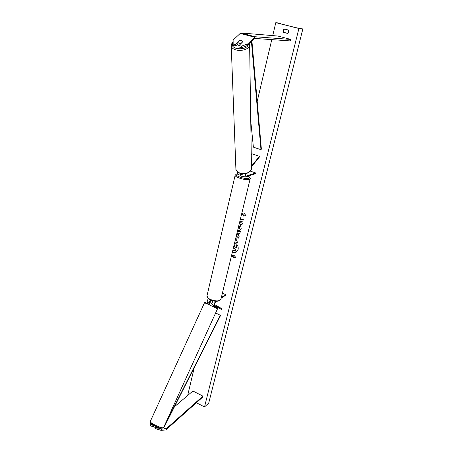 <?xml version="1.0" encoding="UTF-8"?>
<svg xmlns="http://www.w3.org/2000/svg" width="453" height="453" viewBox="0 0 453 453"><rect width="100%" height="100%" fill="white"/><g stroke="black" fill="none" stroke-linecap="round" stroke-linejoin="round"><path stroke-width="0.68" d="M213.289 305.209L212.236 304.484L214.394 305.447L221.879 309.592L213.318 305.571M208.352 298.657C207.293 300.373 206.998 301.602 207.463 302.355L209.937 303.674L210.6 300.028M210.305 299.886C209.388 301.545 209.156 302.689 209.603 303.312L209.999 303.533M213.074 300.866C212.066 302.576 211.789 303.782 212.236 304.484M215.707 301.268C214.388 302.983 213.946 304.376 214.394 305.447L212.242 304.49M216.54 301.285L215.741 301.811C214.79 302.887 214.45 303.855 214.728 304.71L222.208 308.872L221.879 309.592M207.463 302.355L209.609 303.312L207.463 302.355M222.389 293.21L225.69 294.654L225.52 295.345L221.172 298.221M225.69 294.654L221.341 297.525M150.77 423.181L151.206 424.45L150.639 425.684L150.209 424.404L150.787 423.181M154.145 425.429L153.001 425.429L151.206 424.45M157.066 426.845L155.6 426.851L155.039 428.091L156.846 429.082L157.412 427.836L155.6 426.851M157.412 427.836L161.659 429.116L166.081 428.895L202.944 396.126L192.904 391.018L174.45 406.754M161.659 429.116L161.098 430.35L165.843 429.942L202.701 397.105L202.944 396.126M153.001 425.429L152.44 426.669L150.639 425.684M152.44 426.669L153.878 426.664M161.098 430.35L156.846 429.082M239.439 40.719L241.596 40.742L242.882 41.653L239.008 45.538L241.415 46.195L241.449 47.678L247.649 45.47L254.756 38.437L290.526 40.934L290.894 39.445L277.791 36.025L240.753 32.944L233.114 40.051L233.159 43.935L235.549 44.592L239.439 40.832M241.449 47.678L239.048 47.021L239.008 45.538M233.159 43.935L233.21 45.419L235.6 46.076L237.859 43.816M247.649 45.47L247.621 43.981L255.135 36.755L290.894 39.445M235.6 46.076L235.549 44.592M247.621 43.981L241.415 46.195M251.251 154.558L251.902 153.771L259.444 156.33L251.426 166.228M246.03 173.618C245.396 174.903 245.277 175.787 245.679 176.257L255.537 172.927L255.339 173.731L245.373 177.083C244.835 176.579 244.909 175.458 245.594 173.714M243.046 176.257L242.842 173.901M251.438 166.885L259.444 156.987L259.444 156.33M240.175 173.403L240.407 174.388L242.225 173.85M237.791 174.382L237.582 171.981M255.537 172.927L250.373 171.121M241.064 174.994L240.107 175.209L237.751 174.371M239.83 173.284L240.107 175.209M240.769 175.622L240.758 175.656C241.483 176.466 242.791 176.857 244.682 176.84M240.758 175.656L241.245 174.229L242.649 174.915M241.245 174.229L242.344 173.861M154.382 425.56L153.861 426.698L155.266 427.587M212.497 304.631L213.437 305.299L213.17 305.888M210.339 302.791L212.015 303.521M232.276 252.502L236.047 252.344M232.259 252.564L236.013 252.366L238.114 249.512C238.567 246.443 237.417 244.161 234.665 242.672M298.918 28.494L275.798 22.65L279.994 23.182L281.03 23.471L278.64 23.256L279.711 23.579L295.877 27.661L302.847 28.952L298.918 28.494L204.524 406.936L196.381 402.734M275.798 22.65L272.734 35.606M271.783 39.626L257.196 101.347M251.29 126.336L250.86 128.142M209.926 301.336L209.801 301.845M209.428 303.436L209.303 303.969M194.286 367.491L187.672 395.48M238.023 228.839L239.105 228.782L239.745 227.95L239.382 226.319L240.543 225.39L241.183 228.567L239.745 230.458L237.604 230.554M236.024 237.078L236.33 240.622L237.95 241.268L237.548 242.91L234.864 241.834M239.241 223.827L241.959 224.881L242.372 223.204L240.883 222.627L240.384 221.766L242.893 221.064L243.391 219.042L240.181 219.965M287.632 33.426L283.363 32.327C282.808 30.991 283.08 29.87 284.173 28.958L288.459 30.051L288.674 31.903L287.632 33.426M231.432 255.973L233.488 256.811L233.204 257.723L235.713 257.315L233.839 255.107L233.629 255.985L231.63 255.164M233.414 256.857L231.415 256.036M244.099 213.374L243.822 214.235L244.048 213.318L245.973 215.549L243.374 216.064L243.601 215.147L241.54 214.365M243.822 214.235L241.76 213.448M237.327 231.704L240.322 231.562L239.892 233.335L238.771 233.369L238.21 235.679L239.116 236.5L238.703 238.204L236.296 235.945M287.717 33.369L283.844 32.373C283.301 31.087 283.55 29.983 284.586 29.06M302.847 28.952L208.737 403.057L204.524 406.936M283.844 32.373L283.363 32.327M234.093 245.022L234.58 246.228L236.896 245.617L236.364 247.542L234.36 248.034L234.184 248.748L235.9 249.439L235.498 251.07L232.882 250.005M236.364 247.542L236.896 245.617M234.428 248.018L234.258 248.708L235.968 249.399L235.498 251.07M234.58 246.228L236.823 245.651M234.065 245.124L234.507 246.268M233.89 255.164L233.629 255.985M233.488 256.811L233.204 257.723M233.272 257.683L235.69 257.287M245.956 215.532L243.374 216.064M243.448 216.03L243.601 215.147M243.669 215.118L241.551 214.309M242.899 221.047L240.384 221.766M239.252 223.771L241.976 224.824M237.565 242.848L234.881 241.777M239.784 230.441L237.621 230.498M239.139 228.765L239.818 227.91L239.382 226.319M239.456 226.285L240.549 225.407M238.72 238.119L236.319 235.86M239.897 233.301L238.771 233.369M236.693 234.314L237.185 234.654L237.508 233.323L236.93 233.335M237.112 234.688L237.434 233.363L236.925 233.369M237.819 42.446L239.586 40.691L241.596 40.742L242.842 41.568L241.087 43.329L239.065 43.278L237.819 42.446L237.814 44.581L239.008 45.645M165.77 429.059L163.743 427.96L220.611 315.384L215.611 313M163.743 427.96L163.459 427.847M163.488 427.864L220.424 315.175M251.925 41.115L261.375 149.116L260.973 149.694L253.391 147.151L250.758 121.081M251.432 41.619L260.973 149.694M166.081 428.895L163.873 427.694M255.135 36.755L240.753 32.944M254.348 37.157L239.943 33.335M245.883 176.257L245.543 176.138M240.617 174.388L240.271 174.263M207.015 295.633L206.976 295.809C206.058 298.935 217.061 302.519 220.181 300.09L220.985 298.98L250.175 178.81M248.284 176.183C249.88 177.163 250.52 178.006 250.203 178.703L249.461 179.371C246.415 180.719 234.478 177.27 235.152 175.26L235.175 175.147M237.423 173.884L236.902 174.009C232.689 175.169 245.401 179.716 248.895 178.278C249.954 177.831 249.728 177.14 248.204 176.206M154.082 424.591C159.218 427.185 162.378 428.215 163.55 427.683L217.525 308.776L208.793 304.586L204.484 302.791L150.237 421.539C150.203 422.122 151.489 423.142 154.082 424.591M280.979 23.471L280.883 23.873M248.561 44.536C246.845 48.143 242.785 49.445 236.375 48.448C232.389 47.05 231.313 45.113 233.142 42.622M231.223 45.56L231.24 45.98C231.534 47.741 233.085 49.043 235.894 49.887C241.834 51.704 250.26 48.584 249.626 44.853L251.455 168.012C251.993 171.897 244.892 175 239.858 173.035C237.48 172.123 236.16 170.753 235.894 168.924L231.24 45.98C231.149 44.519 231.783 43.239 233.136 42.152M245.373 177.083L243.006 176.24M220.945 299.139L219.931 300.458C218.329 301.358 216.143 301.522 213.374 300.939C212.168 300.871 210.39 300.016 208.029 298.368L206.976 295.809L235.152 175.26L236.443 174.003L237.406 173.799M163.533 427.723C161.755 428.781 158.578 427.989 153.986 425.344C149.473 422.57 150.464 423.017 150.237 421.539M217.525 308.776C216.981 307.434 219.269 308.686 213.261 306.103M209.507 304.206L209.779 303.623M209.048 304.167L205.079 302.332L204.484 302.791M280.928 23.884L281.03 23.471M251.455 168.012C250.299 172.893 246.477 174.665 239.988 173.34C237.032 171.795 235.668 170.322 235.894 168.924M249.36 43.726L249.626 44.853"/></g></svg>
